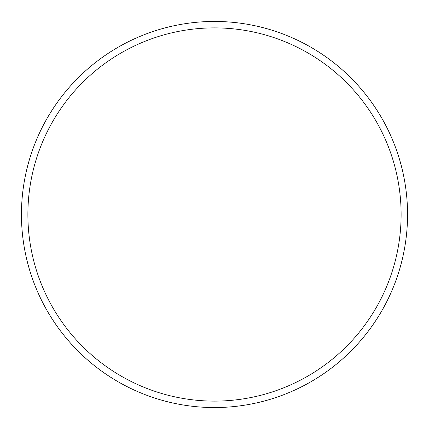 <?xml version="1.0" encoding="UTF-8"?>
<svg xmlns="http://www.w3.org/2000/svg" width="429" height="429" viewBox="0 0 429 429"><rect width="100%" height="100%" fill="white"/><g stroke="black" fill="none" stroke-linecap="round" stroke-linejoin="round"><path stroke-width="0.64" d="M401.115 214.5A186.615 186.615 0 0 0 214.5 27.885A186.615 186.615 0 0 0 27.885 214.5A186.615 186.615 0 0 0 214.5 401.115A186.615 186.615 0 0 0 401.115 214.5M21.45 214.5A193.05 193.05 0 0 1 214.5 21.45A193.05 193.05 0 0 1 407.55 214.5A193.05 193.05 0 0 1 214.5 407.55A193.05 193.05 0 0 1 21.45 214.5"/></g></svg>
